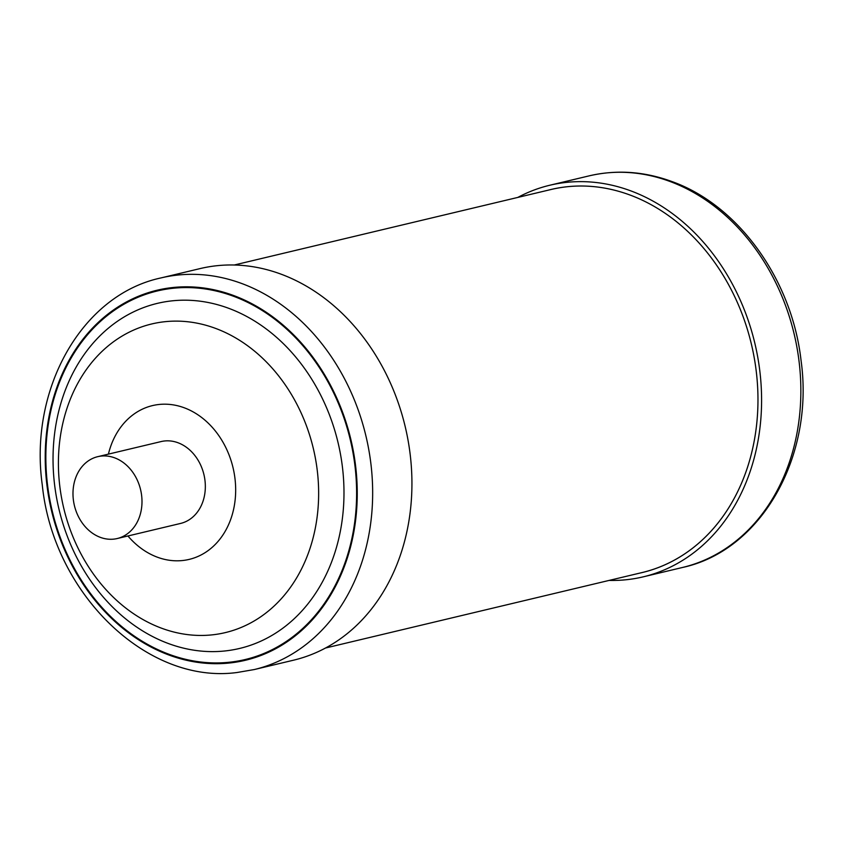 <?xml version="1.0" encoding="UTF-8"?>
<svg xmlns="http://www.w3.org/2000/svg" width="845" height="845" viewBox="0 0 845 845"><rect width="100%" height="100%" fill="white"/><g stroke="black" fill="none" stroke-linecap="round" stroke-linejoin="round"><path stroke-width="1.27" d="M117.244 538.529L180.587 523.435A42.07 34.032 -103.4 0 0 204.765 478.883A42.07 34.032 -103.4 0 0 161.078 441.576L97.735 456.67A42.07 34.032 76.6 0 1 141.421 493.987A42.07 34.032 76.6 0 1 117.244 538.529A42.07 34.032 76.6 0 1 73.557 501.212A42.07 34.032 76.6 0 1 97.735 456.67M216.795 265.721A201.29 162.8 76.6 0 1 407.406 436.823A201.29 162.8 76.6 0 1 293.511 660.198L254.239 669.557A201.29 162.8 76.6 0 0 368.135 446.192A201.29 162.8 76.6 0 0 177.524 275.079A201.29 162.8 76.6 0 0 160.899 277.942L200.17 268.573A201.29 162.8 76.6 0 1 216.795 265.721M609.097 580.42A201.29 162.8 -103.4 0 0 643.161 576.86A201.29 162.8 -103.4 0 0 761.472 392.587A201.29 162.8 -103.4 0 0 630.919 190.917A201.29 162.8 -103.4 0 0 549.82 185.235A201.29 162.8 -103.4 0 0 517.805 197.424M234.234 265.013L550.866 189.544A196.864 159.219 76.6 0 1 630.18 195.089A196.885 159.23 -103.4 0 0 548.754 190.04M757.891 393.538A196.864 159.219 76.6 0 1 757.912 394.541A196.864 159.219 76.6 0 1 642.147 572.54L325.526 648.009M640.045 573.047A196.885 159.23 -103.4 0 0 757.859 392.513A196.885 159.23 -103.4 0 0 735.34 298.021A196.885 159.23 -103.4 0 0 630.169 195.079A196.864 159.219 76.6 0 1 734.474 296.194A196.864 159.219 76.6 0 1 734.907 297.091M108.413 454.124A79.06 63.935 76.6 0 1 159.029 404.48A79.06 63.935 76.6 0 1 234.593 475.714A79.06 63.935 76.6 0 1 182.626 560.52A79.06 63.935 76.6 0 1 127.933 535.983M164.849 321.713A158.649 128.313 76.6 0 1 316.474 464.655A158.649 128.313 76.6 0 1 212.201 634.859A158.649 128.313 76.6 0 1 60.576 491.917A158.649 128.313 76.6 0 1 164.849 321.713M172.042 300.852A177.365 143.449 76.6 0 1 341.56 460.662A177.365 143.449 76.6 0 1 224.981 650.956A177.365 143.449 76.6 0 1 55.464 491.146A177.365 143.449 76.6 0 1 172.042 300.852M229.513 662.226A189.449 153.22 76.6 0 1 48.44 491.536A189.449 153.22 76.6 0 1 172.961 288.282A189.449 153.22 76.6 0 1 354.023 458.972A189.449 153.22 76.6 0 1 229.513 662.226M172.845 287.522A190.22 153.843 76.6 0 1 354.646 458.909A190.22 153.843 76.6 0 1 229.629 662.987A190.22 153.843 76.6 0 1 47.816 491.6A190.22 153.843 76.6 0 1 172.845 287.522M670.201 181.548A201.29 162.8 -103.4 0 0 589.092 175.876C616.66 169.475 644.344 171.398 672.166 181.633C738.71 205.409 791.966 279.938 801.039 360.329C814.548 456.078 761.683 550.496 682.433 567.491A201.29 162.8 -103.4 0 0 800.743 383.229A201.29 162.8 -103.4 0 0 670.201 181.548M160.899 277.942C81.659 294.937 28.793 389.323 42.292 485.062C53.214 593.211 146.671 684.799 237.128 672.493L254.239 669.557M589.092 175.876L549.82 185.235M757.859 392.513L757.912 394.541M735.34 298.021L734.474 296.194M682.433 567.491L643.161 576.86"/></g></svg>
